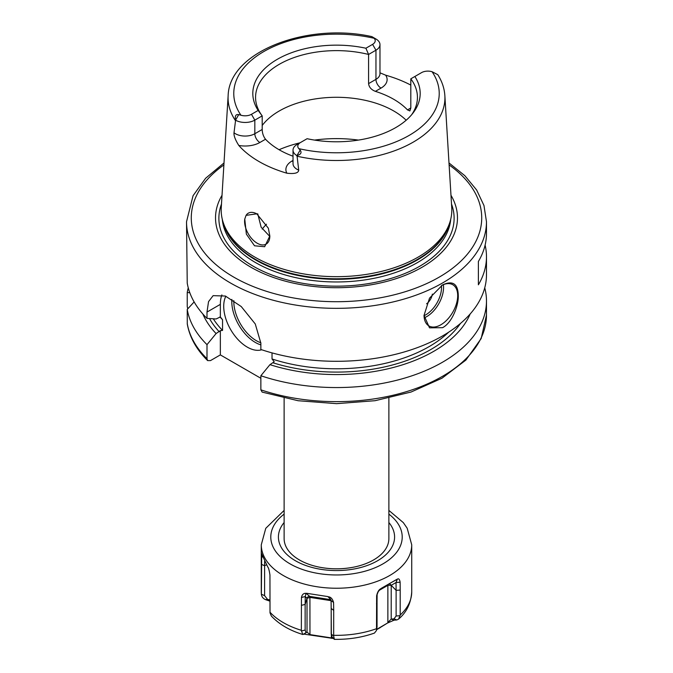 <?xml version="1.0" encoding="UTF-8"?>
<svg xmlns="http://www.w3.org/2000/svg" width="673" height="673" viewBox="0 0 673 673"><rect width="100%" height="100%" fill="white"/><g stroke="black" fill="none" stroke-linecap="round" stroke-linejoin="round"><path stroke-width="1.01" d="M262.234 229.106A80.937 46.731 180 0 1 265.019 225.766A80.937 46.731 180 0 1 266.508 224.218M257.734 213.778L261.149 227.205L269.831 236.467M244.762 219.053A17.851 10.305 60 0 0 244.593 221.367A17.851 10.305 -120 0 0 252.383 239.336A17.851 10.305 -120 0 0 266.146 244.114A17.851 10.305 -120 0 0 269.839 235.945L264.657 246.722L254.537 245.788L246.368 234.137L244.762 219.053L246.074 215.36L256.792 213.829L268.359 228.223L269.839 236.021M449.732 222.704L448.891 225.219A114.46 66.08 0 0 1 417.437 259.425A114.46 66.08 180 0 1 302.959 275.88A114.46 66.08 180 0 1 224.109 225.219L223.268 222.704A115.319 66.577 180 0 0 302.707 273.743A115.319 66.577 180 0 0 418.042 257.17A115.319 66.577 0 0 0 449.732 222.704A115.319 66.577 0 0 0 451.743 207.73L444.861 95.684C444.382 88.348 442.026 81.349 437.795 74.686M379.976 72.819L385.663 75.174A110.549 63.826 180 0 1 410.808 85.084M437.391 74.467L432.074 71.725A8.951 5.165 0 0 0 421.542 72.634L414.854 76.495A83.688 48.313 180 0 1 412.894 113.19A83.688 48.313 180 0 1 307.098 138.705L300.41 142.567A8.951 5.165 0 0 0 298.837 148.649L300.175 150.104C301.958 152.662 300.898 154.462 297.003 155.522L298.719 170.134C298.492 173.054 294.547 174.08 286.875 173.205A109.59 63.27 180 0 1 238.789 145.444C235.298 139.866 233.699 135.643 234.011 132.774L235.609 120.072C234.751 115.916 235.786 114.099 238.713 114.62L240.926 115.209A8.951 5.165 0 0 0 251.458 114.301L258.146 110.439A83.688 48.313 180 0 1 277.326 59.3A83.688 48.313 180 0 1 365.902 48.229L372.59 44.368A8.951 5.165 0 0 0 374.163 38.285L372.825 37.192L376.19 39.143A13.712 7.916 180 0 1 379.976 44.603A13.712 7.916 180 0 1 375.955 50.197L368.585 54.454L368.585 83.612C369.006 87.153 371.269 89.736 375.374 91.351A80.937 46.731 180 0 1 407.493 109.901L409.891 110.927L410.808 107.983L407.493 109.901M375.997 39.026L371.849 36.611C307.317 22.209 229.173 51.569 228.139 95.684A108.437 62.606 0 0 0 235.542 120.745M297.045 144.51L300.41 142.567L297.045 144.51A13.712 7.916 180 0 0 293.024 150.104A13.712 7.916 180 0 0 296.81 155.572M293.024 156.212A80.937 46.731 180 0 1 265.507 139.235C263.395 136.468 262.293 133.212 262.192 129.485L262.192 115.882L254.823 120.131A13.712 7.916 180 0 1 235.668 120.265M223.268 222.704A115.319 66.577 180 0 1 221.257 207.73L228.139 95.684M246.074 215.36A17.851 10.305 60 0 1 248.287 213.19A17.851 10.305 60 0 1 257.002 213.955M258.146 110.439L262.192 115.882A80.937 46.731 0 0 1 255.563 97.358A80.937 46.731 0 0 1 279.27 64.314A80.937 46.731 0 0 1 368.585 54.454L365.902 48.229M411.582 114.814A80.937 46.731 0 0 0 417.437 97.358A80.937 46.731 0 0 0 410.808 78.825L410.808 107.983M414.854 76.495L410.808 78.825M262.192 125.489A80.937 46.731 180 0 1 279.27 110.978A80.937 46.731 0 0 1 406.172 120.231M450.977 195.279A120.98 69.849 0 0 1 422.047 267.257A120.98 69.849 180 0 1 272.515 277.141A120.98 69.849 180 0 1 222.023 195.279M224.008 162.959L205.635 178.252L193.058 195.708L186.522 221.754L187.237 283.14A149.978 86.59 180 0 0 206.998 318.379L216.083 318.977L220.349 316.958L220.349 304.364A38.092 21.99 -120 0 1 221.88 294.917M485.107 245.081A149.978 86.59 180 0 1 486.478 256.741L486.478 274.71A149.978 86.59 0 0 1 442.548 335.936A149.978 86.59 180 0 1 260.863 349.48L260.863 343.171L255.269 323.965L241.245 306.543L225.371 296.036L213.131 295.649L208.537 301.639L206.998 312.07L206.998 318.379M442.548 327.684L429.517 327.844L424.032 315.393L429.517 298.164L442.548 284.923C452.769 280.22 458.019 283.787 458.279 295.632C458.666 305.407 452.079 322.847 442.548 327.684M441.681 285.445A23.807 13.746 120 0 1 452.769 284.721A23.807 13.746 120 0 1 456.42 303.792A23.807 13.746 120 0 1 440.865 324.773A23.807 13.746 -60 0 1 428.962 325.951A23.807 13.746 -60 0 1 424.032 315.216M486.478 256.741A149.978 86.59 180 0 1 478.385 284.805L478.385 261.477A149.978 86.59 180 0 0 486.478 233.413L486.478 221.754L483.98 205.534L476.644 190.005L464.833 175.687L448.992 162.959M207.637 360.602L206.998 358.726L206.998 344.643A149.978 86.59 180 0 1 187.237 309.403L187.279 323.991C189.626 337.249 196.415 349.455 207.637 360.602L210.481 360.602L220.349 354.898L220.349 330.645L222.544 330.409L222.544 319.717L220.349 316.958M206.998 344.643L216.083 333.556L220.349 330.645M220.349 354.898L260.863 378.285M272.027 352.888L272.027 358.978L274.214 361.746L269.949 364.657L260.863 375.744L260.863 389.827L262.142 392.098L298.08 400.721L336.601 403.657L375.113 400.696L411.035 392.039L441.984 378.218L465.909 360.055L481.178 338.553L486.478 315.057A149.978 86.59 0 0 1 411.161 390.147A149.978 86.59 0 0 1 260.863 389.827M225.85 296.229A33.33 19.239 -120 0 0 247.285 347.125A33.33 19.239 -120 0 0 261.704 349.758M216.083 333.556A137.586 79.431 180 0 1 202.851 314.005M269.949 364.657A137.586 79.431 0 0 0 470.149 314.005M187.237 309.403L194.127 301.933M484.745 287.842A149.978 86.59 180 0 1 486.478 300.974A149.978 86.59 180 0 1 411.161 376.064A149.978 86.59 180 0 1 260.863 375.744M189.803 292.713L187.237 292.545A149.978 86.59 180 0 1 188.255 287.842M187.237 292.545L187.237 306.627L187.775 308.806M388.876 398.13L388.876 538.585A52.376 30.235 180 0 1 373.532 559.97A52.376 30.235 180 0 1 354.048 567.078A52.376 30.235 180 0 1 318.952 567.078A52.376 30.235 180 0 1 284.124 538.585L284.124 398.13M397.289 579.209C398.652 578.208 399.594 579.201 400.132 582.195L396.044 582.515L397.289 579.209L389.692 583.483L380.817 588.715L378.251 591.609L376.619 595.773C377.511 591.954 378.907 589.607 380.817 588.715M400.132 582.195L400.199 590.053L396.119 590.356L396.044 582.515L391.223 585.317A2.381 1.943 60 0 0 388.363 584.248A2.381 1.371 -120 0 0 387.867 585.342L387.867 622.533L391.206 619.076L394.016 618.849L396.119 615.988L396.119 590.356L391.215 585.317L387.867 585.342L379.236 590.33M388.876 510.412L403.312 522.61L407.182 528.221L411.725 544.802L411.725 591.912A75.225 43.434 180 0 1 400.199 615.021L400.199 590.053M269.999 601.166L265.574 599.651C263.084 598.575 261.679 596.766 261.36 594.217L261.696 553.955L267.753 566.977M261.561 553.484L261.696 553.955M267.753 566.986L267.728 566.944C268.51 567.617 269.25 570.292 269.94 574.994L270.016 612.851L271.379 616.064C279.11 624.283 289.558 630.416 302.715 634.462L301.344 630.307L301.454 597.464C302.051 594.545 303.573 593.174 306.013 593.325L309.748 596.413A2.381 0.505 -81.2 0 1 309.925 597.397L331.082 600.669M328.517 596.808C330.847 597.044 332.538 598.911 333.572 602.428L331.082 600.56L329.4 597.506L327.86 596.572L306.619 593.292M333.572 602.428L333.699 610.352L331.2 608.459L331.082 600.56M331.587 636.397L334.33 639.35L333.665 635.96L333.699 610.352M334.271 639.35C348.614 639.569 361.998 637.482 374.432 633.083L376.417 630.584L376.518 629.331L376.619 595.773M396.893 579.327L381.33 588.311L396.893 579.327M400.199 615.021L398.601 619.084L396.843 619.951L394.067 620.178L387.572 623.005L376.586 629.751M261.326 564.294L264.607 565.732L264.59 595.639L261.36 594.217L261.326 593.536A75.225 43.434 0 0 1 261.275 591.912L261.275 544.802A75.225 43.434 180 0 0 307.712 584.93A75.225 43.434 180 0 0 389.692 575.516A75.225 43.434 180 0 0 411.725 544.802M333.354 638.475L303.944 634.117L302.909 634.488L307.023 632.098L309.925 634.597L331.158 637.878L332.437 637.398M264.607 561.332L264.607 565.732L266.5 564.798M261.334 556.445L262.697 557.059M387.572 623.005L376.653 629.406M376.51 603.731L377.04 601.368L377.04 627L376.417 630.584M377.132 593.788L377.04 601.368M394.067 620.178L391.206 619.076L391.215 585.308M396.843 619.951L394.016 618.849M269.343 600.88L269.999 600.753M265.574 599.651L267.442 599.273L269.999 600.106M264.59 595.639L267.442 599.273M303.944 634.117L307.023 632.098L307.014 598.331L309.925 597.397L309.967 635.009M301.336 605.347L305.138 604.43L305.138 630.063L305.946 632.477M301.454 597.464L305.248 596.564L305.138 604.43L307.014 598.347A2.381 2.297 -45 0 1 309.748 596.413L330.813 599.677M306.013 593.325L305.248 596.564L307.014 598.339M331.907 636.49L331.2 634.092L331.2 608.459M331.385 638.324L331.158 605.633M426.598 303.792A9.523 5.502 120 0 0 432.344 294.118M358.448 140.093A95.221 54.976 0 0 0 314.552 140.093M299.973 142.819A95.221 54.976 0 0 0 279.085 149.726M296.936 156.186A108.437 62.606 0 0 0 413.172 142.163A108.437 62.606 0 0 0 444.861 95.684M375.374 91.351L381.011 88.104A20.855 12.038 0 0 0 385.663 75.174M298.837 148.649A102.725 59.308 0 0 0 409.142 135.408A102.725 59.308 0 0 0 432.074 71.725M374.163 38.285A102.725 59.308 0 0 0 263.858 51.527A102.725 59.308 0 0 0 240.926 115.209M300.175 150.104L297.003 155.522M293.024 160.435L291.989 161.032A7.142 4.122 -120 0 0 293.024 161.503M291.989 161.032A20.855 12.038 0 0 0 286.875 173.205M293.024 150.104L293.024 163.716A13.712 7.916 0 0 0 298.719 170.134M238.789 145.444A20.855 12.038 0 0 0 259.879 142.491L265.507 139.235M251.458 114.301L254.823 120.131L254.823 133.742L262.192 129.485M234.011 132.774A13.712 7.916 0 0 0 254.823 133.742A7.142 4.122 60 0 0 259.879 142.491M238.713 114.62L235.609 120.072M368.585 83.612L375.955 79.355A13.712 7.916 0 0 0 379.976 73.761L379.976 44.603M372.59 44.368L375.955 50.197L375.955 79.355A7.142 4.122 60 0 0 381.011 88.104M223.394 223.074A114.368 66.03 180 0 0 300.696 276.006A114.368 66.03 180 0 0 417.369 259.988A114.368 66.03 0 0 0 449.606 223.074M450.725 219.247A114.368 66.03 0 0 1 417.369 262.63A114.368 66.03 180 0 1 295.397 277.554A114.368 66.03 180 0 1 222.275 219.247M221.484 204.054A117.615 67.906 180 0 0 280.313 277.907A117.615 67.906 180 0 0 419.666 266.272A117.615 67.906 0 0 0 451.516 204.054M223.882 164.935A145.217 83.839 0 0 0 239.193 280.103A145.217 83.839 0 0 0 439.183 277.15A145.217 83.839 0 0 0 449.118 164.935M186.522 221.754A149.978 86.59 0 0 0 279.11 301.748A149.978 86.59 0 0 0 442.548 282.98A149.978 86.59 0 0 0 486.478 221.754M206.998 312.07L220.349 304.364M219.23 331.739A133.313 76.966 180 0 1 209.505 318.548M213.316 318.8A130.932 75.595 0 0 0 222.544 330.409M272.027 358.978A130.932 75.595 0 0 0 448.639 332.21M460.458 323.452A133.313 76.966 180 0 1 273.095 362.831M187.237 323.486A149.978 86.59 0 0 0 206.998 358.726M222.544 319.717A130.932 75.595 180 0 1 219.928 316.916M260.863 344.879A33.33 19.239 60 0 1 255.361 342.456A33.33 19.239 60 0 1 231.882 299.392M260.855 342.776A31.9 18.415 60 0 1 256.371 340.706A31.9 18.415 60 0 1 233.834 300.663M388.876 522.526A58.088 33.541 180 0 1 377.578 560.744A58.088 33.541 0 0 1 302.917 564.395A58.088 33.541 0 0 1 284.124 522.526M388.876 514.122A65.702 37.932 180 0 1 382.962 563.856A65.702 37.932 0 0 1 293.327 565.623A65.702 37.932 0 0 1 284.124 514.122M269.999 612.211A75.225 43.434 0 0 0 301.344 630.307M333.699 635.312A75.225 43.434 0 0 0 376.518 628.691M400.157 615.686L396.119 615.988M379.757 628.002L380.102 627.514M376.518 629.331L377.04 627M301.386 630.963L305.138 630.063M327.86 596.572L330.712 599.433M333.665 635.96L331.2 634.092M424.217 317.841A23.807 13.746 120 0 0 426.724 316.604A23.807 13.746 120 0 0 443.372 284.662M424.04 315.721A22.377 12.922 120 0 0 425.715 314.855A22.377 12.922 120 0 0 441.454 285.596M486.478 300.974L486.478 315.057M354.048 567.078C342.347 569.392 330.653 569.392 318.952 567.078M284.124 510.412L265.768 528.313L261.275 544.802M398.601 619.084C406.585 612.321 410.959 603.269 411.725 591.912M261.343 593.956L261.275 591.912"/></g></svg>
